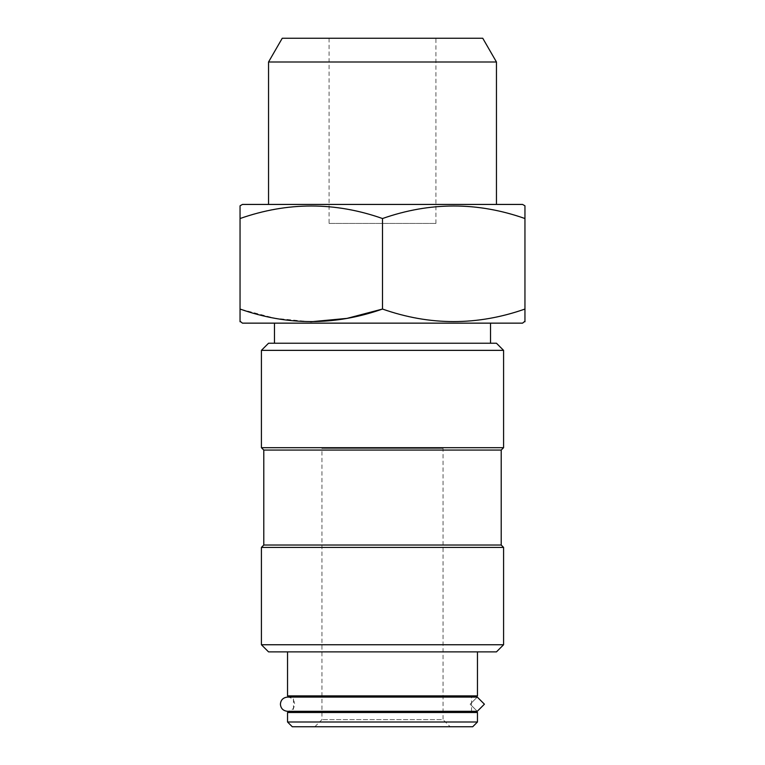 <?xml version="1.0" encoding="UTF-8"?>
<svg xmlns="http://www.w3.org/2000/svg" width="765" height="765" viewBox="0 0 765 765"><rect width="100%" height="100%" fill="white"/><g stroke="black" fill="none" stroke-linecap="round" stroke-linejoin="round"><path stroke-width="0.57" stroke-dasharray="3.83 2.87" d="M477.284 711.316L470.14 704.192L477.284 711.316L484.417 704.192L477.284 697.078L470.14 704.192L477.284 697.078M268.544 204.437L496.456 204.437L268.544 204.437M329.084 223.437L435.916 223.437L329.084 223.437L329.084 38.25L435.916 38.25L329.084 38.25M435.916 223.437L435.916 38.25M274.472 343.236L490.528 343.236L274.472 343.236M274.472 323.146L490.528 323.146L274.472 323.146M314.836 726.75L321.96 719.626L321.96 448.386L443.04 448.386L443.04 719.626L321.96 719.626L443.04 719.626L450.164 726.75L314.836 726.75L450.164 726.75M443.04 448.386L321.96 448.386M293.473 712.502L471.527 712.502L293.473 712.502M471.527 711.316L471.527 697.078L293.473 697.078L293.473 711.316L471.527 711.316M293.473 695.882L471.527 695.882L293.473 695.882M287.535 651.876L477.465 651.876L287.535 651.876M477.465 695.882L287.535 695.882M477.465 712.502L287.535 712.502M477.465 721.997L287.535 721.997M472.713 726.75L292.287 726.75M496.456 651.876L268.544 651.876M496.456 343.236L268.544 343.236M503.58 350.36L261.42 350.36M503.58 447.697L261.42 447.697M501.209 450.069L263.791 450.069M501.209 545.034L263.791 545.034M503.58 547.415L261.42 547.415M503.58 644.752L261.42 644.752M522.572 323.146L242.429 323.146M240.047 313.363L240.047 321.204M310.695 321.778L274.97 318.288L240.047 309.05L240.047 218.532C287.42 201.826 334.898 201.826 382.5 218.532C429.863 201.826 477.35 201.826 524.953 218.532L524.953 309.05C477.58 325.756 430.102 325.756 382.5 309.05L382.5 218.532M524.953 321.204L524.953 313.363M240.047 205.814L240.047 214.219M524.953 214.219L524.953 205.814M482.753 38.25L282.247 38.25M522.572 204.437L242.429 204.437M496.456 61.994L268.544 61.994M287.535 697.078C291.943 697.575 294.315 699.946 294.659 704.192C294.315 708.438 291.943 710.819 287.535 711.316"/><path stroke-width="1.15" d="M484.417 704.192L477.284 711.316L287.535 711.316C283.127 710.819 280.755 708.438 280.411 704.192C280.755 699.946 283.127 697.575 287.535 697.078L477.284 697.078L484.417 704.192M496.456 204.437L496.456 61.994L268.544 61.994L268.544 204.437M268.544 61.994L282.247 38.25L482.753 38.25L496.456 61.994M242.429 204.437L522.572 204.437L524.953 205.814L524.953 218.532C477.58 201.826 430.102 201.826 382.5 218.532C335.137 201.826 287.65 201.826 240.047 218.532L240.047 205.814L242.429 204.437M490.528 343.236L490.528 323.146M274.472 343.236L274.472 323.146M240.047 321.204L242.429 323.146L522.572 323.146L524.953 321.204M240.047 321.778L240.047 309.05C287.42 325.756 334.898 325.756 382.5 309.05C429.863 325.756 477.35 325.756 524.953 309.05L524.953 321.778M261.42 644.752L268.544 651.876L496.456 651.876L503.58 644.752L503.58 547.415L261.42 547.415L261.42 644.752L503.58 644.752M261.42 547.415L263.791 545.034L501.209 545.034L503.58 547.415M501.209 545.034L501.209 450.069L503.58 447.697L503.58 350.36L261.42 350.36L261.42 447.697L503.58 447.697M263.791 545.034L263.791 450.069L501.209 450.069M263.791 450.069L261.42 447.697M261.42 350.36L268.544 343.236L496.456 343.236L503.58 350.36M287.535 721.997L292.287 726.75L472.713 726.75L477.465 721.997L477.465 712.502L287.535 712.502L287.535 721.997L477.465 721.997M471.527 712.502L471.527 711.316L477.284 711.316M477.284 697.078L471.527 697.078L471.527 695.882M293.473 712.502L293.473 711.316L287.535 711.316M287.535 697.078L293.473 697.078L293.473 695.882M287.535 651.876L287.535 695.882L477.465 695.882L477.465 651.876M240.047 214.219L240.047 313.363M382.5 218.532L382.5 309.05L346.966 318.383L310.695 321.778M524.953 313.363L524.953 214.219"/></g></svg>
